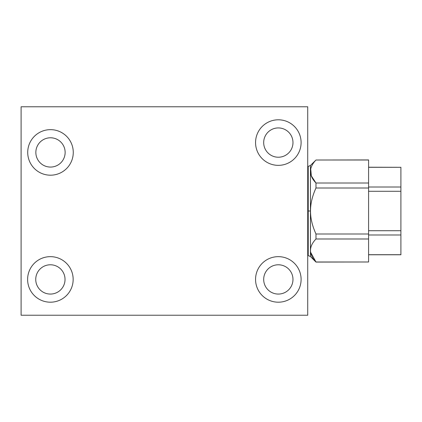<?xml version="1.0" encoding="UTF-8"?>
<svg xmlns="http://www.w3.org/2000/svg" width="422" height="422" viewBox="0 0 422 422"><rect width="100%" height="100%" fill="white"/><g stroke="black" fill="none" stroke-linecap="round" stroke-linejoin="round"><path stroke-width="0.63" d="M21.1 106.771L21.1 315.229L307.722 315.229L21.1 315.229L21.1 106.771L307.722 106.771L21.1 106.771M307.722 315.229L307.722 106.771L307.722 315.229M255.558 279.422A22.772 22.772 0 0 1 278.33 256.65A22.772 22.772 0 0 1 301.102 279.422A22.772 22.772 0 0 1 278.33 302.199A22.772 22.772 0 0 1 255.558 279.422A22.772 22.772 0 0 0 278.33 302.199A22.772 22.772 0 0 0 301.102 279.422A22.772 22.772 0 0 0 278.33 256.65A22.772 22.772 0 0 0 255.558 279.422M255.558 142.578A22.772 22.772 0 0 1 278.33 119.801A22.772 22.772 0 0 1 301.102 142.578A22.772 22.772 0 0 1 278.33 165.35A22.772 22.772 0 0 1 255.558 142.578A22.772 22.772 0 0 0 278.33 165.35A22.772 22.772 0 0 0 301.102 142.578A22.772 22.772 0 0 0 278.33 119.801A22.772 22.772 0 0 0 255.558 142.578M27.615 279.422A22.772 22.772 0 0 1 50.387 256.65A22.772 22.772 0 0 1 73.159 279.422A22.772 22.772 0 0 1 50.387 302.199A22.772 22.772 0 0 1 27.615 279.422A22.772 22.772 0 0 0 50.387 302.199A22.772 22.772 0 0 0 73.159 279.422A22.772 22.772 0 0 0 50.387 256.65A22.772 22.772 0 0 0 27.615 279.422M27.72 152.426A22.772 22.772 0 0 1 50.492 129.649A22.772 22.772 0 0 1 73.264 152.426A22.772 22.772 0 0 1 50.492 175.199A22.772 22.772 0 0 1 27.72 152.426A22.772 22.772 0 0 0 50.492 175.199A22.772 22.772 0 0 0 73.264 152.426A22.772 22.772 0 0 0 50.492 129.649A22.772 22.772 0 0 0 27.72 152.426M307.722 166.389L308.218 166.389L308.218 211L307.722 211L308.218 211L308.218 255.611L307.722 255.611M310.434 211L308.218 211L308.218 255.611L310.434 256.523L310.434 165.477L308.218 166.389L308.218 211L310.434 211L310.434 165.477L315.978 160.012C308.651 167.676 308.651 175.341 315.978 183.011L311.341 175.89L310.74 169.19L311.341 175.89L315.978 183.011L315.978 188.001C312.301 196.098 310.476 203.763 310.508 211L310.508 211C310.465 218.19 312.291 225.86 315.978 233.999L315.978 238.989C308.651 246.654 308.651 254.324 315.978 261.988L310.655 252.34L315.978 261.988L368.591 261.988L315.978 262.073L310.434 256.523L310.434 211M315.978 188.001C312.301 196.098 310.476 203.763 310.508 211C310.465 218.19 312.291 225.86 315.978 233.999L368.591 233.999L368.591 188.001L315.978 188.001L315.978 183.011L368.591 183.011L368.591 188.001L315.978 188.001M315.978 160.012C308.651 167.676 308.651 175.341 315.978 183.011L368.591 183.011L368.591 160.012L315.978 160.012L368.591 159.927L315.978 160.012M368.591 160.012L368.591 261.988L368.591 238.989L315.978 238.989C308.651 246.654 308.651 254.324 315.978 261.988L368.591 261.988M315.978 238.989L315.978 233.999L368.591 233.999L368.591 238.989L315.978 238.989M400.9 254.703L400.9 234.991L400.9 254.703L368.591 254.703L400.9 254.777L368.591 254.777M400.9 234.991L368.591 234.991L400.9 234.991L400.9 191.287L368.591 191.287L400.9 191.287L400.9 234.991M368.591 230.713L400.9 230.713L368.591 230.713M368.591 187.009L400.9 187.009L400.9 191.287L400.9 167.297L368.591 167.297L400.9 167.297L400.9 187.009L368.591 187.009M368.591 167.223L400.9 167.297M292.973 279.422A14.643 14.643 0 0 0 278.33 264.779A14.643 14.643 0 0 0 263.687 279.422A14.643 14.643 0 0 0 278.33 294.071A14.643 14.643 0 0 0 292.973 279.422A14.643 14.643 0 0 1 278.33 294.071A14.643 14.643 0 0 1 263.687 279.422A14.643 14.643 0 0 1 278.33 264.779A14.643 14.643 0 0 1 292.973 279.422M292.973 142.578A14.643 14.643 0 0 0 278.33 127.929A14.643 14.643 0 0 0 263.687 142.578A14.643 14.643 0 0 0 278.33 157.221A14.643 14.643 0 0 0 292.973 142.578A14.643 14.643 0 0 1 278.33 157.221A14.643 14.643 0 0 1 263.687 142.578A14.643 14.643 0 0 1 278.33 127.929A14.643 14.643 0 0 1 292.973 142.578M65.03 279.422A14.643 14.643 0 0 0 50.387 264.779A14.643 14.643 0 0 0 35.743 279.422A14.643 14.643 0 0 0 50.387 294.071A14.643 14.643 0 0 0 65.03 279.422A14.643 14.643 0 0 1 50.387 294.071A14.643 14.643 0 0 1 35.743 279.422A14.643 14.643 0 0 1 50.387 264.779A14.643 14.643 0 0 1 65.03 279.422M65.136 152.426A14.643 14.643 0 0 0 50.492 137.783A14.643 14.643 0 0 0 35.849 152.426A14.643 14.643 0 0 0 50.492 167.07A14.643 14.643 0 0 0 65.136 152.426A14.643 14.643 0 0 1 50.492 167.07A14.643 14.643 0 0 1 35.849 152.426A14.643 14.643 0 0 1 50.492 137.783A14.643 14.643 0 0 1 65.136 152.426"/></g></svg>
